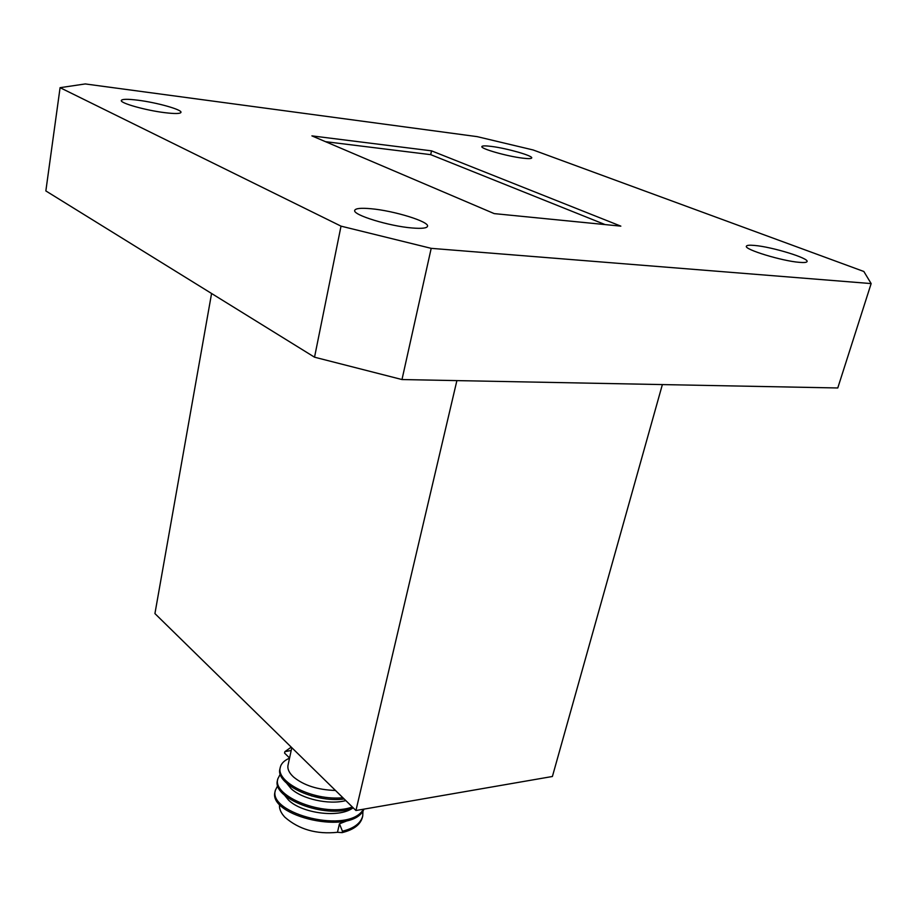 <?xml version="1.0" encoding="UTF-8"?>
<svg xmlns="http://www.w3.org/2000/svg" width="917" height="917" viewBox="0 0 917 917"><rect width="100%" height="100%" fill="white"/><g stroke="black" fill="none" stroke-linecap="round" stroke-linejoin="round"><path stroke-width="1.38" d="M291.801 747.676L288.018 765.248C287.296 769.054 289.164 772.997 293.612 777.054C303.791 785.422 317.752 789.881 335.484 790.465M337.479 832.292L342.121 832.625L342.454 831.203L339.439 823.81L337.479 832.292C316.514 834.516 298.976 829.484 284.866 817.207C280.705 812.749 278.951 808.427 279.616 804.22M284.43 795.062L288.58 800.128C301.441 812.943 337.857 818.423 352.357 808.324M286.757 783.324L291.09 788.631C301.727 798.833 328.687 805.172 345.824 800.587M339.439 823.81L349.388 819.924M311.505 795.91L322.142 798.294M412.214 227.989C421.74 228.769 426.841 228.207 427.517 226.293C429.569 221.685 393.748 210.658 370.858 208.721C360.908 207.827 355.532 208.365 354.73 210.36C352.311 214.819 389.186 226.224 412.214 227.989M164.785 112.665C174.952 113.891 180.351 113.788 180.981 112.355C182.151 109.662 156.956 102.578 138.089 100.228C127.658 98.921 122.064 99.013 121.308 100.469C119.944 103.105 145.803 110.384 164.785 112.665M522.518 158.125C528.307 158.836 531.379 158.767 531.722 157.942C533.052 155.775 506.757 148.29 491.432 146.422C485.448 145.665 482.25 145.711 481.861 146.56C480.313 148.646 507.135 156.314 522.518 158.125M799.418 262.342C804.163 262.743 806.708 262.48 807.063 261.551C809.207 258.216 771.816 246.822 754.496 245.435C749.498 244.977 746.793 245.229 746.404 246.192C743.847 249.355 782.041 261.07 799.418 262.342M311.906 135.876L494.229 213.615L620.843 226.144L431.529 150.846L311.906 135.876M431.196 248.347L871.15 283.582L863.848 271.489L533.132 149.964L477.195 136.644L85.224 83.94L60.086 87.677L341.021 226.144L431.196 248.347L401.99 379.546L837.771 387.971L871.15 283.582M60.086 87.677L45.85 190.931L314.531 357.194L341.021 226.144M401.99 379.546L314.531 357.194M662.372 384.578L552.401 776.493L355.945 810.513L456.895 380.601M355.945 810.513L154.927 613.588L211.575 293.497M605.094 224.585L430.703 154.652L325.501 141.677M430.703 154.652L431.529 150.846M291.205 750.473L284.866 751.665L284.557 753.086L289.577 758.015M342.454 831.203C353.996 828.36 360.759 823.283 362.731 815.97L362.983 810.788M277.771 785.514L275.387 790.236C267.455 813.792 349.343 834.86 363.419 809.218M280.27 774.12L277.817 778.865C271.856 796.151 323.655 817.483 352.369 807.006M289.543 758.176C284.224 760.457 281.129 763.54 280.27 767.437C275.788 781.685 312.342 800.908 342.901 797.721M291.251 747.137L284.866 751.665M342.121 832.625C353.664 829.77 360.427 824.681 362.398 817.368L362.731 815.97M275.387 790.236L275.089 791.646C266.962 816.153 352.942 836.613 363.957 809.126M277.817 778.865L277.519 780.275C271.386 797.962 325.191 819.466 353.366 807.98M280.27 767.437L279.96 768.859C275.318 783.462 313.58 803.017 344.207 799.005"/></g></svg>
